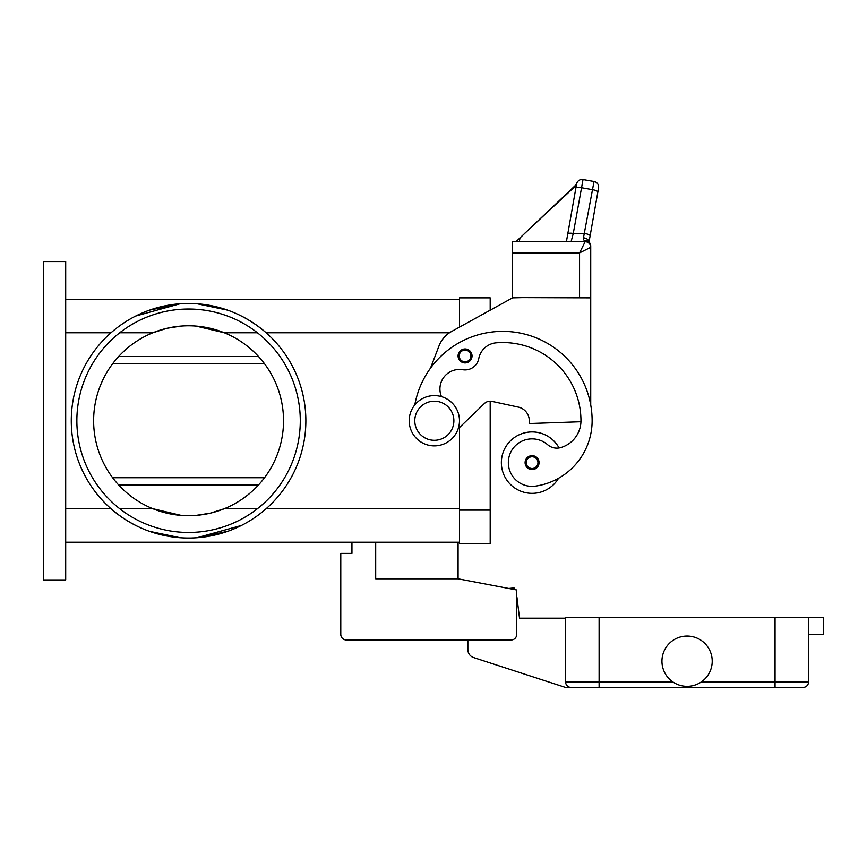<?xml version="1.0" encoding="UTF-8"?>
<svg xmlns="http://www.w3.org/2000/svg" width="867" height="867" viewBox="0 0 867 867"><rect width="100%" height="100%" fill="white"/><g stroke="black" fill="none" stroke-linecap="round" stroke-linejoin="round"><path stroke-width="1.3" d="M441.487 396.642A19.551 19.551 0 0 1 462.729 369.71A13.959 13.959 0 0 0 478.768 358.591A19.551 19.551 0 0 1 496.368 342.801A78.193 78.193 0 0 1 580.955 420.744A27.928 27.928 0 0 1 560.613 447.621A13.959 13.959 0 0 1 547.662 444.717A23.734 23.734 0 0 0 508.582 466.012A23.734 23.734 0 0 0 535.459 486.127A66.055 66.055 0 0 0 592.128 420.744A89.366 89.366 0 0 0 414.805 404.922A89.366 89.366 0 0 1 430.509 368.15L438.973 345.987A27.928 27.928 0 0 1 451.566 331.497L512.538 297.858L490.191 310.191L490.191 297.858L459.477 297.858L459.477 327.13L459.477 299.256L65.697 299.256M65.697 542.222L459.477 542.222L459.477 427.55L459.477 543.62L490.191 543.62L490.191 401.193A8.377 8.377 0 0 1 491.968 401.378A8.377 8.377 0 0 0 484.382 403.534L458.134 428.84M43.35 579.925L43.35 261.552L65.697 261.552L65.697 579.925L43.35 579.925M227.718 310.169L196.972 303.743C222.938 305.748 246 315.415 266.158 332.765L449.485 332.765M149.427 310.169L180.184 303.743L135.772 316.011M188.572 303.45A117.294 117.294 0 0 1 305.867 420.744A117.294 117.294 0 0 1 188.572 538.039A117.294 117.294 0 0 1 71.278 420.744A117.294 117.294 0 0 1 188.572 303.45M227.718 531.319L196.972 537.735L241.384 525.467M149.427 531.319L180.184 537.735C154.207 535.741 131.145 526.063 110.987 508.712L65.697 508.712M195.931 515.41L210.161 513.21L224.315 508.712L257.423 508.712M181.225 326.068L166.984 328.279L152.841 332.765A94.958 94.958 0 0 1 283.531 420.744A94.958 94.958 0 0 1 152.841 508.712A94.958 94.958 0 0 1 152.841 332.765L119.722 332.765A111.713 111.713 0 0 1 257.423 332.765L224.315 332.765L195.931 326.068M264.533 477.717L112.612 477.717M112.612 363.761L264.533 363.761M300.285 420.744A111.713 111.713 0 0 1 188.572 532.457A111.713 111.713 0 0 1 76.86 420.744A111.713 111.713 0 0 1 188.572 309.031A111.713 111.713 0 0 1 300.285 420.744M119.722 508.712L152.841 508.712L181.225 515.41M558.521 478.281A30.724 30.724 0 0 1 501.364 462.631A30.724 30.724 0 0 1 559.074 447.957M465.059 362.926A6.979 6.979 0 0 1 458.079 355.947A6.979 6.979 0 0 1 465.059 348.967A6.979 6.979 0 0 1 472.038 355.947A6.979 6.979 0 0 1 465.059 362.926M532.089 469.611A6.979 6.979 0 0 1 525.099 462.631A6.979 6.979 0 0 1 532.089 455.652A6.979 6.979 0 0 1 539.068 462.631A6.979 6.979 0 0 1 532.089 469.611M434.334 445.876A25.132 25.132 0 0 0 459.477 420.744A25.132 25.132 0 0 0 434.334 395.601A25.132 25.132 0 0 0 409.202 420.744A25.132 25.132 0 0 0 434.334 445.876M434.334 440.295A19.551 19.551 0 0 0 453.885 420.744A19.551 19.551 0 0 0 434.334 401.193A19.551 19.551 0 0 0 414.784 420.744A19.551 19.551 0 0 0 434.334 440.295M580.944 421.73L529.293 423.529L529.293 420.744A13.959 13.959 0 0 0 518.293 407.1L491.968 401.378M583.458 237.818A5.581 3.598 10 0 1 588.996 242.056L590.124 235.857A5.581 1.42 10 0 0 588.595 234.545A5.581 1.42 10 0 0 584.618 233.451L573.282 233.451L571.082 241.72L566.4 241.72L576.566 184.075L567.777 233.917A5.581 1.42 10 0 1 569.467 233.223A5.581 1.42 10 0 1 573.282 233.451L583.036 179.545L594.036 181.485A5.581 5.581 0 0 1 597.645 183.782A5.581 5.581 0 0 0 594.036 181.485L583.458 237.818L583.415 239.411L585.149 241.72L512.538 241.72L512.538 297.576L590.73 297.858L590.73 405.008M512.538 297.858L523.711 297.576M585.149 241.72A5.581 5.581 0 0 1 589.094 243.356A5.581 5.581 0 0 0 585.149 241.72A5.581 5.581 0 0 1 589.094 243.356A5.581 5.581 0 0 0 585.149 241.72L579.557 252.893L579.557 297.576L590.73 297.576L590.73 246.098A5.581 5.18 180 0 0 585.149 240.918A5.581 4.227 -62.3 0 1 587.739 241.156A5.581 4.227 -62.3 0 1 587.761 241.167M512.538 252.893L579.557 252.893L590.73 247.312A5.581 5.581 0 0 0 589.094 243.356A5.581 5.581 0 0 1 590.73 247.312A5.581 5.581 0 0 0 589.094 243.356M583.036 179.545A5.581 5.581 0 0 0 576.566 184.075A5.581 5.581 0 0 1 583.036 179.545M567.777 233.917L566.4 241.72M576.512 184.346L515.963 241.72M576.371 185.202L524.232 233.808M519.994 237.764L519.29 241.72M598.566 187.955L597.84 192.062L598.566 187.955A5.581 5.581 0 0 0 597.645 183.782A5.581 5.581 0 0 1 598.566 187.955M590.124 235.857L597.84 192.062A5.581 1.42 10 0 0 596.323 190.74A5.581 1.42 10 0 0 592.345 189.645L581.345 187.705A5.581 1.42 -170 0 0 577.541 187.478A5.581 1.42 -170 0 0 575.84 188.182M458.079 542.222L458.079 578.809L375.693 578.809L375.693 542.222M458.079 578.809L516.721 589.983L516.721 634.384A5.581 5.581 0 0 1 511.14 639.976L346.367 639.976A5.581 5.581 0 0 1 340.785 634.384L340.785 553.395L351.948 553.395L351.948 542.222M808.564 634.384L823.65 634.384L823.65 617.629L565.598 617.629L565.598 681.863A5.581 5.581 0 0 0 571.18 687.455L599.108 687.455L565.598 687.455L473.642 657.576A8.377 8.377 0 0 1 467.855 649.6L467.855 639.976L346.367 639.976M516.721 589.983L516.721 596.821A2.796 2.796 0 0 1 517.003 597.742L519.517 618.193L565.598 618.193M340.785 634.384L340.785 600.874M508.799 588.476L514.055 587.902L514.239 589.506M599.108 617.629L599.108 687.455L802.983 687.455A5.581 5.581 0 0 0 806.928 685.819A5.581 5.581 0 0 1 802.983 687.455M808.564 617.629L808.564 681.863A5.581 5.581 0 0 1 806.928 685.819A5.581 5.581 0 0 0 808.564 681.863L775.055 681.863L775.055 687.455M712.219 661.196A25.132 25.132 0 0 1 687.087 686.339A25.132 25.132 0 0 1 661.944 661.196A25.132 25.132 0 0 1 687.087 636.064A25.132 25.132 0 0 1 712.219 661.196M571.18 687.455A5.581 5.581 0 0 1 567.235 685.819M490.191 510.11L459.477 510.11M65.697 332.765L110.987 332.765M258.507 484.978L118.638 484.978M258.507 356.51L118.638 356.51M266.158 508.712L459.477 508.712M465.059 361.81A5.863 5.863 0 0 0 470.922 355.947A5.863 5.863 0 0 0 465.059 350.084A5.863 5.863 0 0 0 459.196 355.947A5.863 5.863 0 0 0 465.059 361.81M532.089 468.494A5.863 5.863 0 0 0 537.952 462.631A5.863 5.863 0 0 0 532.089 456.768A5.863 5.863 0 0 0 526.215 462.631A5.863 5.863 0 0 0 532.089 468.494M775.055 617.629L775.055 681.863L701.392 681.863M672.781 681.863L565.598 681.863M590.73 246.098A5.581 5.581 0 0 0 587.739 241.156"/></g></svg>
